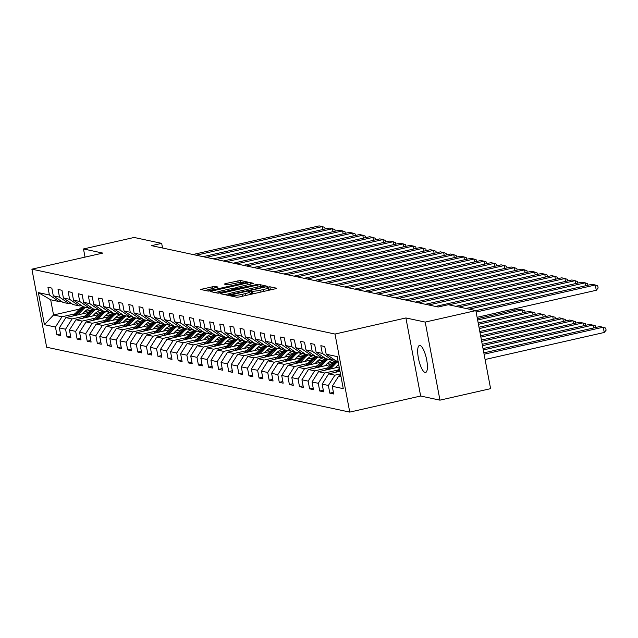 <?xml version="1.0" encoding="UTF-8"?>
<svg xmlns="http://www.w3.org/2000/svg" width="638" height="638" viewBox="0 0 638 638"><rect width="100%" height="100%" fill="white"/><g stroke="black" fill="none" stroke-linecap="round" stroke-linejoin="round"><path stroke-width="0.96" d="M231.028 295.378L230.087 295.793L236.842 297.236L239.465 296.925L275.257 288.807L276.605 288.216L269.85 286.773L266.995 287.363L267.944 287.586A6.795 0.837 -10.7 0 1 268.255 287.77A6.795 0.837 -10.7 0 1 263.614 289.469L260.631 290.146A6.795 0.837 -10.7 0 1 252.233 291.151L249.522 291.183L248.509 291.558L249.45 291.781A6.795 0.837 -10.7 0 1 249.769 291.965A6.795 0.837 -10.7 0 1 245.12 293.663L242.137 294.341A6.795 0.837 -10.7 0 1 233.739 295.346L231.028 295.378M425.091 372.472A13.845 3.884 -102.8 0 0 425.602 372.472A13.845 3.884 -102.8 0 0 426.511 358.987A13.845 3.884 -102.8 0 0 419.987 345.469A13.845 3.884 -102.8 0 0 419.477 345.469A13.845 3.884 -102.8 0 0 418.568 358.955A13.845 3.884 -102.8 0 0 425.091 372.472M214.703 286.318L200.587 289.445L208.187 291.103L210.819 290.792L248.054 282.14L240.454 280.481L225.7 283.543L224.249 284.077L227.559 284.819L236.196 283.136A5.678 0.702 -10.7 0 1 243.485 282.451A5.678 0.702 -10.7 0 1 239.601 283.87L216.043 289.213A5.678 0.702 -10.7 0 1 208.754 289.907A5.678 0.702 -10.7 0 1 212.637 288.488L218.013 287.06L214.703 286.318L215.014 287.945M102.798 253.087L83.49 248.956L134.132 237.464L161.669 243.357L151.541 245.654L438.186 307.006L448.315 304.709L475.852 310.602L425.211 322.086L405.904 317.955L335.006 334.041L31.9 269.172L102.798 253.087M221.817 293.145L220.469 293.735L227.973 295.338L230.597 295.027L267.832 286.374L260.232 284.707L257.608 285.026L221.817 293.145L221.992 294.062M218.084 293.225L210.58 291.614L211.928 291.032L247.719 282.913L250.343 282.594L253.653 283.336L237.687 287.164L236.235 287.69L238.468 288.209L258.103 284.285L218.084 293.225M335.006 334.041L349.752 412.108L46.654 347.231L31.9 269.172M60.49 333.937L56.91 334.751L60.801 335.588L59.342 327.884L65.562 329.216L67.022 336.92L70.906 337.749L69.454 330.045L75.675 331.377L77.126 339.081L81.018 339.91L79.559 332.207L85.779 333.538L87.239 341.242L91.122 342.072L89.671 334.376L95.891 335.708L97.343 343.404L101.235 344.241L99.775 336.537L105.996 337.869L107.455 345.573L111.339 346.402L109.888 338.698L116.108 340.03L117.559 347.734L121.443 348.563L119.992 340.867L126.212 342.191L127.664 349.895L131.556 350.725L130.096 343.029L136.317 344.361L137.776 352.056L141.66 352.894L140.208 345.19L146.429 346.522L147.88 354.226L151.772 355.055L150.313 347.351L156.533 348.683L157.993 356.387L161.877 357.216L160.425 349.52L166.646 350.852L168.097 358.548L171.989 359.377L170.529 351.682L176.75 353.013L178.209 360.709L182.093 361.547L180.642 353.843L186.862 355.175L188.314 362.878L192.205 363.708L190.746 356.004L196.967 357.336L198.418 365.04L202.31 365.869L200.85 358.173L207.071 359.505L208.53 367.201L212.414 368.038L210.963 360.334L217.183 361.666L218.635 369.362L222.526 370.2L221.067 362.496L227.287 363.827L228.747 371.531L232.631 372.361L231.179 364.657L237.4 365.989L238.851 373.693L242.743 374.522L241.284 366.826L247.504 368.158L248.964 375.854L252.847 376.691L251.396 368.987L257.616 370.319L259.068 378.023L262.96 378.852L261.5 371.149L267.721 372.48L269.172 380.184L273.064 381.014L271.605 373.31L277.825 374.642L279.284 382.345L283.168 383.175L281.717 375.479L287.937 376.811L289.389 384.507L293.281 385.344L291.821 377.64L298.042 378.972L299.501 386.676L303.385 387.505L301.934 379.801L308.154 381.133L309.605 388.837L313.497 389.666L312.038 381.971L318.258 383.294L319.718 390.998L323.602 391.828L322.15 384.132L328.371 385.464L329.822 393.16L333.714 393.997L332.254 386.293L343.268 388.654L337.207 356.578L326.193 354.226L324.742 346.522L320.85 345.692L322.31 353.388L332.007 359.991L325.787 358.66L316.089 352.064L314.63 344.361L310.746 343.531L312.197 351.227L321.895 357.83L315.674 356.498L305.977 349.895L304.525 342.199L300.634 341.362L302.093 349.066L311.791 355.669L305.57 354.337L295.873 347.734L294.413 340.03L290.529 339.201L291.981 346.905L301.678 353.5L295.458 352.168L285.768 345.573L284.309 337.869L280.425 337.039L281.876 344.735L291.574 351.339L285.353 350.007L275.656 343.404L274.204 335.708L270.313 334.878L271.772 342.574L281.47 349.177L275.249 347.846L265.552 341.242L264.092 333.546L260.208 332.709L261.66 340.413L271.357 347.016L265.137 345.684L255.439 339.081L253.988 331.377L250.096 330.548L251.555 338.252L261.253 344.847L255.033 343.515L245.335 336.92L243.876 329.216L239.992 328.387L241.443 336.082L251.141 342.686L244.92 341.354L235.223 334.751L233.771 327.055L229.879 326.217L231.339 333.921L241.036 340.525L234.816 339.193L225.118 332.589L223.659 324.894L219.775 324.056L221.226 331.76L230.924 338.363L224.704 337.031L215.014 330.428L213.555 322.724L209.671 321.895L211.122 329.599L220.82 336.194L214.599 334.862L204.902 328.267L203.45 320.563L199.558 319.734L201.018 327.43L210.715 334.033L204.495 332.701L194.797 326.098L193.338 318.402L189.454 317.565L190.906 325.268L200.603 331.872L194.383 330.54L184.685 323.937L183.234 316.233L179.342 315.403L180.801 323.107L190.499 329.702L184.278 328.379L174.581 321.775L173.121 314.071L169.237 313.242L170.689 320.946L180.387 327.541L174.166 326.209L164.468 319.614L163.017 311.91L159.125 311.081L160.585 318.777L170.282 325.38L164.062 324.048L154.364 317.445L152.905 309.749L149.021 308.912L150.472 316.615L160.17 323.219L153.949 321.887L144.26 315.284L142.8 307.58L138.917 306.75L140.368 314.454L150.066 321.05L143.845 319.726L134.147 313.122L132.696 305.419L128.804 304.589L130.264 312.285L139.961 318.888L133.741 317.557L124.043 310.961L122.584 303.257L118.7 302.428L120.151 310.124L129.849 316.727L123.628 315.395L113.931 308.792L112.479 301.096L108.588 300.259L110.047 307.963L119.745 314.566L113.524 313.234L103.827 306.631L102.367 298.927L98.483 298.098L99.935 305.801L109.632 312.397L103.412 311.065L93.714 304.47L92.263 296.766L88.371 295.936L89.83 303.632L99.528 310.235L93.308 308.904L83.61 302.3L82.15 294.604L78.267 293.775L79.718 301.471L89.416 308.074L83.195 306.742L73.498 300.139L72.046 292.443L68.162 291.606L69.614 299.31L79.311 305.913L73.091 304.581L63.393 297.978L61.942 290.274L58.05 289.445L59.509 297.149L69.207 303.744L62.987 302.412L53.289 295.817L51.83 288.113L47.946 287.283L49.397 294.979L59.095 301.583L50.673 299.78L53.544 314.973L61.966 316.775L74.901 313.84M56.91 334.751L55.458 327.055L44.445 324.694L38.384 292.627L49.397 294.979M53.289 295.817L59.509 297.149M63.393 297.978L69.614 299.31M73.498 300.139L79.718 301.471M83.61 302.3L89.83 303.632M93.714 304.47L99.935 305.801M103.827 306.631L110.047 307.963M113.931 308.792L120.151 310.124M124.043 310.961L130.264 312.285M134.147 313.122L140.368 314.454M144.26 315.284L150.472 316.615M154.364 317.445L160.585 318.777M164.468 319.614L170.689 320.946M174.581 321.775L180.801 323.107M184.685 323.937L190.906 325.268M194.797 326.098L201.018 327.43M204.902 328.267L211.122 329.599M215.014 330.428L221.226 331.76M225.118 332.589L231.339 333.921M235.223 334.751L241.443 336.082M245.335 336.92L251.555 338.252M255.439 339.081L261.66 340.413M265.552 341.242L271.772 342.574M275.656 343.404L281.876 344.735M285.768 345.573L291.981 346.905M295.873 347.734L302.093 349.066M305.977 349.895L312.197 351.227M316.089 352.064L322.31 353.388M85.013 316.001L72.07 318.936L65.85 317.604L88.363 312.5M94.799 313.784L100.676 312.445M71.201 303.289L69.207 303.744M65.85 317.604L59.342 327.884M72.07 318.936L65.562 329.216M95.118 318.163L82.182 321.097L75.962 319.766L98.467 314.662M104.903 315.946L110.781 314.614M81.313 305.458L79.311 305.913M75.962 319.766L69.454 330.045M82.182 321.097L75.675 331.377M105.222 320.332L92.287 323.267L86.066 321.935L108.58 316.823M115.015 318.107L120.893 316.775M91.417 307.62L89.416 308.074M86.066 321.935L79.559 332.207M92.287 323.267L85.779 333.538M115.334 322.493L102.399 325.428L96.178 324.096L118.684 318.992M125.12 320.268L130.997 318.936M101.522 309.781L99.528 310.235M96.178 324.096L89.671 334.376M102.399 325.428L95.891 335.708M125.439 324.654L112.503 327.589L106.283 326.257L128.796 321.153M135.232 322.437L141.102 321.105M111.634 311.95L109.632 312.397M106.283 326.257L99.775 336.537M112.503 327.589L105.996 337.869M135.551 326.815L122.616 329.75L116.395 328.426L138.901 323.314M145.336 324.598L151.214 323.267M121.738 314.111L119.745 314.566M116.395 328.426L109.888 338.698M122.616 329.75L116.108 340.03M145.655 328.985L132.72 331.919L126.499 330.588L149.005 325.476M155.449 326.76L161.318 325.428M131.851 316.273L129.849 316.727M126.499 330.588L119.992 340.867M132.72 331.919L126.212 342.191M155.768 331.146L142.824 334.081L136.604 332.749L159.117 327.645M165.553 328.921L171.431 327.589M141.955 318.434L139.961 318.888M136.604 332.749L130.096 343.029M142.824 334.081L136.317 344.361M165.872 333.307L152.937 336.242L146.716 334.91L169.222 329.806M175.657 331.09L181.535 329.758M152.067 320.603L150.066 321.05M146.716 334.91L140.208 345.19M152.937 336.242L146.429 346.522M175.976 335.468L163.041 338.411L156.82 337.079L179.334 331.967M185.77 333.251L191.647 331.919M162.172 322.764L160.17 323.219M156.82 337.079L150.313 347.351M163.041 338.411L156.533 348.683M186.089 337.638L173.153 340.572L166.933 339.241L189.438 334.129M195.874 335.413L201.752 334.081M172.276 324.925L170.282 325.38M166.933 339.241L160.425 349.52M173.153 340.572L166.646 350.852M196.193 339.799L183.258 342.734L177.037 341.402L199.55 336.298M205.986 337.574L211.856 336.242M182.388 327.087L180.387 327.541M177.037 341.402L170.529 351.682M183.258 342.734L176.75 353.013M206.305 341.96L193.37 344.895L187.149 343.563L209.655 338.459M216.091 339.743L221.968 338.411M192.493 329.256L190.499 329.702M187.149 343.563L180.642 353.843M193.37 344.895L186.862 355.175M216.41 344.129L203.474 347.064L197.254 345.732L219.759 340.62M226.203 341.904L232.072 340.572M202.605 331.417L200.603 331.872M197.254 345.732L190.746 356.004M203.474 347.064L196.967 357.336M226.522 346.29L213.578 349.225L207.366 347.893L229.871 342.789M236.307 344.065L242.185 342.734M212.709 333.578L210.715 334.033M207.366 347.893L200.85 358.173M213.578 349.225L207.071 359.505M236.626 348.452L223.691 351.386L217.47 350.055L239.976 344.951M246.412 346.235L252.289 344.895M222.821 335.74L220.82 336.194M217.47 350.055L210.963 360.334M223.691 351.386L217.183 361.666M246.731 350.613L233.795 353.548L227.575 352.216L250.088 347.112M256.524 348.396L262.401 347.064M232.926 337.909L230.924 338.363M227.575 352.216L221.067 362.496M233.795 353.548L227.287 363.827M256.843 352.782L243.907 355.717L237.687 354.385L260.192 349.273M266.628 350.557L272.506 349.225M243.03 340.07L241.036 340.525M237.687 354.385L231.179 364.657M243.907 355.717L237.4 365.989M266.947 354.943L254.012 357.878L247.791 356.546L270.305 351.442M276.74 352.718L282.61 351.386M253.142 342.231L251.141 342.686M247.791 356.546L241.284 366.826M254.012 357.878L247.504 368.158M277.059 357.105L264.124 360.039L257.904 358.708L280.409 353.604M286.845 354.887L292.722 353.548M263.247 344.392L261.253 344.847M257.904 358.708L251.396 368.987M264.124 360.039L257.616 370.319M287.164 359.266L274.228 362.201L268.008 360.869L290.513 355.765M296.957 357.049L302.827 355.717M273.359 346.562L271.357 347.016M268.008 360.869L261.5 371.149M274.228 362.201L267.721 372.48M297.276 361.435L284.333 364.37L278.12 363.038L300.626 357.926M307.061 359.21L312.939 357.878M283.463 348.723L281.47 349.177M278.12 363.038L271.605 373.31M284.333 364.37L277.825 374.642M307.38 363.596L294.445 366.531L288.224 365.199L310.73 360.095M317.174 361.371L323.043 360.039M293.576 350.884L291.574 351.339M288.224 365.199L281.717 375.479M294.445 366.531L287.937 376.811M317.485 365.757L304.549 368.692L298.329 367.36L320.842 362.256M327.278 363.54L333.156 362.209M303.68 353.053L301.678 353.5M298.329 367.36L291.821 377.64M304.549 368.692L298.042 378.972M327.597 367.919L314.662 370.853L308.441 369.53L330.947 364.418M337.382 365.702L338.874 365.367M313.792 355.214L311.791 355.669M308.441 369.53L301.934 379.801M314.662 370.853L308.154 381.133M337.701 370.088L324.766 373.023L318.545 371.691L339.177 367.01M323.897 357.376L321.895 357.83M318.545 371.691L312.038 381.971M324.766 373.023L318.258 383.294M340.485 373.908L334.878 375.184L328.658 373.852L339.99 371.284M334.001 359.537L332.007 359.991M328.658 373.852L322.15 384.132M334.878 375.184L328.371 385.464M340.971 376.492L338.762 376.013L340.796 375.551M338.1 361.299L335.891 360.829L326.193 354.226M338.762 376.013L332.254 386.293M405.904 317.955L420.649 396.023L439.957 400.154L425.211 322.086M439.957 400.154L490.598 388.662L475.852 310.602M83.49 248.956L85.029 257.114M420.649 396.023L349.752 412.108M162.546 248.007L161.669 243.357M84.695 311.615L90.564 310.283M72.812 316.025L79.423 309.111L53.544 314.973L44.445 324.694M61.096 301.128L59.095 301.583M38.384 292.627L50.673 299.78M61.966 316.775L55.458 327.055M333.403 392.354L329.822 393.16M323.291 390.185L319.718 390.998M313.186 388.024L309.605 388.837M303.074 385.862L299.501 386.676M292.97 383.701L289.389 384.507M282.857 381.532L279.284 382.345M272.753 379.371L269.172 380.184M262.649 377.21L259.068 378.023M252.536 375.04L248.964 375.854M242.432 372.879L238.851 373.693M232.32 370.718L228.747 371.531M222.215 368.557L218.635 369.362M212.103 366.387L208.53 367.201M201.999 364.226L198.418 365.04M191.894 362.065L188.314 362.878M181.782 359.904L178.209 360.709M171.678 357.735L168.097 358.548M161.566 355.573L157.993 356.387M151.461 353.412L147.88 354.226M141.349 351.251L137.776 352.056M131.245 349.082L127.664 349.895M121.14 346.92L117.559 347.734M111.028 344.759L107.455 345.573M100.924 342.598L97.343 343.404M90.811 340.429L87.239 341.242M80.707 338.268L77.126 339.081M70.595 336.106L67.022 336.92M249.219 294.708A6.795 0.837 -10.7 0 0 250.168 294.078L249.769 291.965M256.324 293.097A6.795 0.837 -10.7 0 1 252.632 293.265L250.016 293.273M267.705 290.513A6.795 0.837 -10.7 0 0 268.654 289.883L268.255 287.77M272.649 289.397L268.502 289.078M229.768 293.544L224.823 294.668M230.055 294.557L263.303 287.212L264.323 286.837L263.334 286.606A6.795 0.837 -10.7 0 0 254.937 287.61L233.46 292.483A6.795 0.837 -10.7 0 0 228.819 294.182A6.795 0.837 -10.7 0 0 229.13 294.357L230.159 295.115M214.934 292.547L219.344 291.55M233.38 288.36L236.243 287.714M222.622 290.577A5.678 0.702 -10.7 0 0 218.746 291.997A5.678 0.702 -10.7 0 0 226.027 291.311L235.685 288.839L230.924 288.695L222.622 290.577M209.36 289.453L205.037 290.434M485.087 359.505L604.25 332.47L603.253 327.19L484.09 354.234M483.835 352.862L600.015 326.504L605.701 328.076L606.1 330.181L604.25 332.47M475.86 310.666L592.04 284.301L595.278 284.995L596.275 290.274L598.125 287.985L597.726 285.88L595.278 284.995L476.123 312.038M477.112 317.309L596.275 290.274M593.699 327.932L593.149 325.029L483.285 349.959M335.612 372.273L339.424 368.286M483.03 348.587L589.911 324.335L595.597 325.914L595.884 327.438M338.698 371.571L339.823 370.399M339.663 369.585L337.502 371.842M335.285 367.895L337.239 365.853A13.741 13.079 -77.9 0 1 338.714 364.521M583.587 325.771L583.036 322.868L482.48 345.684M330.484 368.979L335.357 363.891A16.556 15.759 -77.9 0 1 338.148 361.555M325.5 370.112L332.119 363.197A16.556 15.759 -77.9 0 1 335.444 360.518M482.216 344.313L579.798 322.174L585.485 323.745L585.772 325.276M328.594 369.41L334.129 363.628A16.556 15.759 -77.9 0 1 337.199 361.108M336.425 360.941A16.556 15.759 102.1 0 0 333.347 363.461L327.398 369.681M465.892 308.465L581.936 282.14L585.174 282.833L585.724 285.736M469.137 309.159L585.174 282.833L587.622 283.719L587.909 285.242M455.787 306.304L571.823 279.978L575.069 280.672L575.612 283.575M459.025 306.998L575.069 280.672L577.51 281.549L577.805 283.081M325.181 365.726L327.127 363.692A13.741 13.079 -77.9 0 1 334.352 359.776M573.482 323.61L572.932 320.707L481.674 341.41M320.38 366.818L325.252 361.73A16.556 15.759 -77.9 0 1 328.323 359.202M315.395 367.951L322.007 361.036A16.556 15.759 -77.9 0 1 325.34 358.357M481.411 340.038L569.694 320.013L575.38 321.584L575.667 323.115M318.482 367.249L324.016 361.467A16.556 15.759 -77.9 0 1 327.095 358.939M326.321 358.779A16.556 15.759 102.1 0 0 323.243 361.299L317.285 367.52M315.068 363.564L317.022 361.531A13.741 13.079 -77.9 0 1 324.248 357.615M563.37 321.448L562.828 318.537L480.861 337.135M310.275 364.657L315.14 359.561A16.556 15.759 -77.9 0 1 318.218 357.041M305.283 365.781L311.902 358.867A16.556 15.759 -77.9 0 1 315.228 356.195M480.605 335.763L559.582 317.844L565.268 319.423L565.555 320.946M308.377 365.08L313.912 359.298A16.556 15.759 -77.9 0 1 316.99 356.778M316.209 356.61A16.556 15.759 102.1 0 0 313.13 359.13L307.181 365.359M304.964 361.403L306.91 359.369A13.741 13.079 -77.9 0 1 314.135 355.454M553.266 319.279L552.715 316.376L480.055 332.861M300.163 362.488L305.036 357.4A16.556 15.759 -77.9 0 1 308.114 354.88M295.179 363.62L301.798 356.706A16.556 15.759 -77.9 0 1 305.124 354.026M479.8 331.497L549.477 315.682L555.164 317.261L555.451 318.785M298.273 362.918L303.8 357.136A16.556 15.759 -77.9 0 1 306.878 354.616M306.104 354.449A16.556 15.759 102.1 0 0 303.026 356.969L297.077 363.189M435.555 306.439L561.719 277.817L564.957 278.511L565.507 281.414M448.921 304.836L564.957 278.511L567.405 279.388L567.692 280.911M425.442 304.278L551.615 275.648L554.853 276.342L555.403 279.245M428.68 304.972L554.853 276.342L557.301 277.227L557.588 278.75M415.338 302.117L541.502 273.487L544.74 274.18L545.291 277.083M418.576 302.803L544.74 274.18L547.189 275.058L547.476 276.589M294.86 359.234L296.806 357.2A13.741 13.079 -77.9 0 1 304.031 353.285M543.153 317.118L542.611 314.215L479.25 328.586M290.059 360.326L294.923 355.238A16.556 15.759 -77.9 0 1 298.002 352.718M285.074 361.459L291.686 354.545A16.556 15.759 -77.9 0 1 295.011 351.865M478.986 327.222L539.365 313.521L545.051 315.092L545.346 316.623M288.161 360.757L293.695 354.975A16.556 15.759 -77.9 0 1 296.774 352.455M295.992 352.288A16.556 15.759 102.1 0 0 292.914 354.808L286.964 361.028M405.226 299.948L531.398 271.325L534.636 272.019L535.186 274.922M408.472 300.642L534.636 272.019L537.084 272.897L537.371 274.428M284.747 357.073L286.693 355.039A13.741 13.079 -77.9 0 1 293.919 351.123M533.049 314.957L532.499 312.054L478.444 324.319M279.946 358.165L284.819 353.077A16.556 15.759 -77.9 0 1 287.897 350.549M274.962 359.298L281.581 352.383A16.556 15.759 -77.9 0 1 284.907 349.704M478.181 322.948L529.261 311.36L534.947 312.931L535.234 314.462M278.056 358.596L283.591 352.806A16.556 15.759 -77.9 0 1 286.661 350.286M285.888 350.118A16.556 15.759 102.1 0 0 282.809 352.647L276.86 358.867M395.121 297.786L521.286 269.164L524.524 269.85L525.074 272.761M398.359 298.48L524.524 269.85L526.972 270.735L527.259 272.259M274.643 354.911L276.589 352.878A13.741 13.079 -77.9 0 1 283.814 348.962M522.945 312.787L522.394 309.885L477.631 320.045M269.842 356.004L274.707 350.908A16.556 15.759 -77.9 0 1 277.785 348.388M264.858 357.128L271.469 350.214A16.556 15.759 -77.9 0 1 274.795 347.543M477.376 318.673L519.157 309.191L524.843 310.77L525.13 312.293M267.944 356.427L273.479 350.645A16.556 15.759 -77.9 0 1 276.557 348.125M275.776 347.957A16.556 15.759 102.1 0 0 272.705 350.477L266.748 356.698M385.009 295.625L511.182 266.995L514.419 267.689L514.97 270.592M388.255 296.319L514.419 267.689L516.868 268.574L517.155 270.097M264.531 352.75L266.485 350.709A13.741 13.079 -77.9 0 1 273.71 346.801M512.832 310.626L512.577 309.263M259.73 353.835L264.603 348.747A16.556 15.759 -77.9 0 1 267.681 346.227M254.745 354.967L261.365 348.053A16.556 15.759 -77.9 0 1 264.69 345.373M257.84 354.265L263.374 348.484A16.556 15.759 -77.9 0 1 266.445 345.963M265.671 345.796A16.556 15.759 102.1 0 0 262.593 348.316L256.643 354.537M514.762 308.768L515.018 310.132M374.905 293.456L501.069 264.834L504.315 265.528L504.857 268.431M378.143 294.15L504.315 265.528L506.755 266.405L507.05 267.936M254.426 350.581L256.372 348.547A13.741 13.079 -77.9 0 1 263.598 344.632M249.625 351.674L254.498 346.586A16.556 15.759 -77.9 0 1 257.569 344.065M244.641 352.806L251.252 345.892A16.556 15.759 -77.9 0 1 254.586 343.212M247.727 352.104L253.262 346.322A16.556 15.759 -77.9 0 1 256.34 343.802M255.567 343.635A16.556 15.759 102.1 0 0 252.489 346.155L246.531 352.375M364.8 291.295L490.965 262.673L494.203 263.366L494.753 266.269M368.038 291.989L494.203 263.366L496.651 264.244L496.938 265.775M244.314 348.42L246.268 346.386A13.741 13.079 -77.9 0 1 253.493 342.47M239.521 349.512L244.386 344.416A16.556 15.759 -77.9 0 1 247.464 341.896M234.529 350.645L241.148 343.73A16.556 15.759 -77.9 0 1 244.474 341.051M237.623 349.943L243.158 344.153A16.556 15.759 -77.9 0 1 246.236 341.633M245.455 341.466A16.556 15.759 102.1 0 0 242.376 343.994L236.427 350.214M354.688 289.134L480.861 260.503L484.098 261.197L484.649 264.108M357.926 289.827L484.098 261.197L486.547 262.082L486.834 263.606M234.21 346.259L236.156 344.225A13.741 13.079 -77.9 0 1 243.381 340.309M229.409 347.343L234.282 342.255A16.556 15.759 -77.9 0 1 237.36 339.735M224.424 348.476L231.044 341.561A16.556 15.759 -77.9 0 1 234.369 338.89M227.519 347.774L233.045 341.992A16.556 15.759 -77.9 0 1 236.124 339.472M235.35 339.304A16.556 15.759 102.1 0 0 232.272 341.824L226.323 348.045M344.584 286.972L470.748 258.342L473.986 259.036L474.536 261.939M347.822 287.666L473.986 259.036L476.434 259.921L476.722 261.444M224.105 344.097L226.051 342.056A13.741 13.079 -77.9 0 1 233.277 338.148M219.305 345.182L224.169 340.094A16.556 15.759 -77.9 0 1 227.248 337.574M214.32 346.314L220.931 339.4A16.556 15.759 -77.9 0 1 224.257 336.72M217.406 345.613L222.941 339.831A16.556 15.759 -77.9 0 1 226.019 337.311M225.238 337.143A16.556 15.759 102.1 0 0 222.16 339.663L216.21 345.884M334.471 284.803L460.644 256.181L463.882 256.875L464.432 259.778M337.717 285.497L463.882 256.875L466.33 257.752L466.617 259.283M213.993 341.928L215.939 339.894A13.741 13.079 -77.9 0 1 223.164 335.979M209.192 343.021L214.065 337.933A16.556 15.759 -77.9 0 1 217.143 335.413M204.208 344.153L210.827 337.239A16.556 15.759 -77.9 0 1 214.153 334.559M207.302 343.451L212.837 337.669A16.556 15.759 -77.9 0 1 215.907 335.149M215.134 334.982A16.556 15.759 102.1 0 0 212.055 337.502L206.106 343.722M324.367 282.642L450.532 254.02L453.77 254.714L454.32 257.616M327.605 283.336L453.77 254.714L456.218 255.591L456.505 257.122M203.889 339.767L205.835 337.733A13.741 13.079 -77.9 0 1 213.06 333.818M199.088 340.859L203.953 335.763A16.556 15.759 -77.9 0 1 207.031 333.243M194.104 341.992L200.715 335.07A16.556 15.759 -77.9 0 1 204.04 332.398M197.19 341.29L202.724 335.5A16.556 15.759 -77.9 0 1 205.803 332.98M205.021 332.813A16.556 15.759 102.1 0 0 201.951 335.333L195.994 341.561M314.255 280.481L440.427 251.851L443.665 252.544L444.215 255.447M317.501 281.175L443.665 252.544L446.114 253.43L446.401 254.953M193.777 337.606L195.73 335.572A13.741 13.079 -77.9 0 1 202.956 331.656M188.976 338.69L193.848 333.602A16.556 15.759 -77.9 0 1 196.927 331.082M183.991 339.823L190.61 332.908A16.556 15.759 -77.9 0 1 193.936 330.237M187.086 339.121L192.62 333.339A16.556 15.759 -77.9 0 1 195.691 330.819M194.917 330.651A16.556 15.759 102.1 0 0 191.839 333.172L185.889 339.392M304.151 278.32L430.315 249.689L433.561 250.383L434.103 253.286M307.388 279.013L433.561 250.383L436.001 251.268L436.296 252.792M183.672 335.444L185.618 333.403A13.741 13.079 -77.9 0 1 192.843 329.487M178.871 336.529L183.744 331.441A16.556 15.759 -77.9 0 1 186.814 328.921M173.887 337.661L180.498 330.747A16.556 15.759 -77.9 0 1 183.832 328.068M176.973 336.96L182.508 331.178A16.556 15.759 -77.9 0 1 185.586 328.658M184.805 328.49A16.556 15.759 102.1 0 0 181.734 331.01L175.777 337.231M294.046 276.15L420.211 247.528L423.449 248.222L423.999 251.125M297.284 276.844L423.449 248.222L425.897 249.099L426.184 250.63M173.56 333.275L175.514 331.242A13.741 13.079 -77.9 0 1 182.739 327.326M168.759 334.368L173.632 329.28A16.556 15.759 -77.9 0 1 176.71 326.752M163.775 335.5L170.394 328.586A16.556 15.759 -77.9 0 1 173.719 325.906M166.869 334.798L172.404 329.017A16.556 15.759 -77.9 0 1 175.482 326.489M174.7 326.329A16.556 15.759 102.1 0 0 171.622 328.849L165.673 335.07M283.934 273.989L410.106 245.367L413.344 246.061L413.895 248.964M287.172 274.683L413.344 246.061L415.793 246.938L416.08 248.469M163.456 331.114L165.401 329.08A13.741 13.079 -77.9 0 1 172.627 325.165M158.655 332.207L163.527 327.111A16.556 15.759 -77.9 0 1 166.598 324.59M153.67 333.331L160.29 326.417A16.556 15.759 -77.9 0 1 163.615 323.745M156.765 332.637L162.291 326.847A16.556 15.759 -77.9 0 1 165.37 324.327M164.596 324.16A16.556 15.759 102.1 0 0 161.518 326.68L155.56 332.908M273.83 271.828L399.994 243.198L403.232 243.891L403.782 246.794M277.067 272.522L403.232 243.891L405.68 244.777L405.967 246.3M153.351 328.953L155.297 326.919A13.741 13.079 -77.9 0 1 162.523 323.003M148.55 330.037L153.415 324.949A16.556 15.759 -77.9 0 1 156.493 322.429M143.566 331.17L150.177 324.256A16.556 15.759 -77.9 0 1 153.503 321.584M146.652 330.468L152.187 324.686A16.556 15.759 -77.9 0 1 155.265 322.166M154.484 321.999A16.556 15.759 102.1 0 0 151.405 324.519L145.456 330.739M263.717 269.667L389.89 241.036L393.128 241.73L393.678 244.633M266.963 270.36L393.128 241.73L395.576 242.615L395.863 244.139M143.239 326.792L145.185 324.75A13.741 13.079 -77.9 0 1 152.41 320.834M138.438 327.876L143.311 322.788A16.556 15.759 -77.9 0 1 146.389 320.268M133.454 329.009L140.073 322.094A16.556 15.759 -77.9 0 1 143.398 319.415M136.548 328.307L142.083 322.525A16.556 15.759 -77.9 0 1 145.153 320.005M144.379 319.837A16.556 15.759 102.1 0 0 141.301 322.357L135.352 328.578M253.613 267.497L379.777 238.875L383.015 239.569L383.566 242.472M256.851 268.191L383.015 239.569L385.464 240.446L385.751 241.977M133.135 324.622L135.081 322.589A13.741 13.079 -77.9 0 1 142.306 318.673M128.334 325.715L133.198 320.627A16.556 15.759 -77.9 0 1 136.277 318.099M123.349 326.847L129.961 319.933A16.556 15.759 -77.9 0 1 133.286 317.253M126.436 326.146L131.97 320.364A16.556 15.759 -77.9 0 1 135.049 317.836M134.267 317.676A16.556 15.759 102.1 0 0 131.197 320.196L125.239 326.417M243.501 265.336L369.673 236.714L372.911 237.408L373.461 240.311M246.746 266.03L372.911 237.408L375.359 238.285L375.646 239.808M123.022 322.461L124.976 320.428A13.741 13.079 -77.9 0 1 132.202 316.512M118.221 323.554L123.094 318.458A16.556 15.759 -77.9 0 1 126.172 315.938M113.237 324.678L119.856 317.764A16.556 15.759 -77.9 0 1 123.182 315.092M116.331 323.976L121.866 318.195A16.556 15.759 -77.9 0 1 124.936 315.674M124.163 315.507A16.556 15.759 102.1 0 0 121.084 318.027L115.135 324.256M233.396 263.175L359.561 234.545L362.807 235.239L363.349 238.141M236.634 263.869L362.807 235.239L365.247 236.124L365.542 237.647M112.918 320.3L114.864 318.258A13.741 13.079 -77.9 0 1 122.089 314.351M108.117 321.385L112.99 316.296A16.556 15.759 -77.9 0 1 116.06 313.776M103.133 322.517L109.744 315.603A16.556 15.759 -77.9 0 1 113.078 312.923M106.219 321.815L111.754 316.033A16.556 15.759 -77.9 0 1 114.832 313.513M114.05 313.346A16.556 15.759 102.1 0 0 110.98 315.866L105.023 322.086M223.292 261.014L349.457 232.384L352.694 233.077L353.245 235.98M226.53 261.7L352.694 233.077L355.143 233.955L355.43 235.486M102.806 318.131L104.76 316.097A13.741 13.079 -77.9 0 1 111.985 312.181M98.005 319.223L102.877 314.135A16.556 15.759 -77.9 0 1 105.956 311.615M93.02 320.356L99.64 313.441A16.556 15.759 -77.9 0 1 102.965 310.762M96.115 319.654L101.649 313.872A16.556 15.759 -77.9 0 1 104.728 311.352M103.946 311.185A16.556 15.759 102.1 0 0 100.868 313.705L94.918 319.925M213.18 258.845L339.352 230.222L342.59 230.916L343.14 233.819M216.418 259.538L342.59 230.916L345.03 231.793L345.325 233.325M92.701 315.969L94.647 313.936A13.741 13.079 -77.9 0 1 101.873 310.02M87.9 317.062L92.773 311.974A16.556 15.759 -77.9 0 1 95.844 309.446M82.916 318.195L89.535 311.28A16.556 15.759 -77.9 0 1 92.861 308.601M86.01 317.493L91.537 311.703A16.556 15.759 -77.9 0 1 94.615 309.183M93.842 309.015A16.556 15.759 102.1 0 0 90.763 311.543L84.806 317.764M203.075 256.683L329.24 228.061L332.478 228.747L333.028 231.658M206.313 257.377L332.478 228.747L334.926 229.632L335.213 231.155M82.597 313.808L84.543 311.775A13.741 13.079 -77.9 0 1 91.768 307.859M77.796 314.901L82.661 309.805A16.556 15.759 -77.9 0 1 85.739 307.285M83.73 306.854A16.556 15.759 102.1 0 0 80.651 309.374L79.423 309.111A16.556 15.759 -77.9 0 1 82.749 306.439M75.898 315.324L81.433 309.542A16.556 15.759 -77.9 0 1 84.511 307.022M80.651 309.374L74.702 315.595M192.963 254.522L319.136 225.892L322.373 226.586L322.924 229.489M196.209 255.216L322.373 226.586L324.822 227.471L325.109 228.994M233.986 296.63L233.739 295.346M242.496 296.239L242.137 294.341M245.478 295.561L245.12 293.663M251.755 293.073L251.356 290.968M252.632 293.265L252.233 291.151M260.99 292.037L260.631 290.146M263.972 291.367L263.614 289.469M270.249 288.878L269.85 286.773M233.109 296.439L232.87 295.163M257.983 287.012L257.608 285.026M260.599 286.653L260.232 284.707M264.363 287.363L264.276 286.901M229.305 295.266L229.13 294.357M212.103 291.941L211.928 291.032M248.078 284.803L247.719 282.913M250.646 284.221L250.343 282.594M236.626 289.293L236.331 287.746M238.588 288.854L238.468 288.209M225.868 284.46L225.7 283.543M238.197 282.738L237.83 280.792M240.805 282.355L240.454 280.481M202.214 289.827L202.039 288.91M212.438 288.528L212.079 286.637M334.129 363.628L335.357 363.891M332.119 363.197L333.347 363.461M324.016 361.467L325.252 361.73M322.007 361.036L323.243 361.299M313.912 359.298L315.14 359.561M311.902 358.867L313.13 359.13M303.8 357.136L305.036 357.4M301.798 356.706L303.026 356.969M293.695 354.975L294.923 355.238M291.686 354.545L292.914 354.808M283.591 352.806L284.819 353.077M281.581 352.383L282.809 352.647M273.479 350.645L274.707 350.908M271.469 350.214L272.705 350.477M263.374 348.484L264.603 348.747M261.365 348.053L262.593 348.316M253.262 346.322L254.498 346.586M251.252 345.892L252.489 346.155M243.158 344.153L244.386 344.416M241.148 343.73L242.376 343.994M233.045 341.992L234.282 342.255M231.044 341.561L232.272 341.824M222.941 339.831L224.169 340.094M220.931 339.4L222.16 339.663M212.837 337.669L214.065 337.933M210.827 337.239L212.055 337.502M202.724 335.5L203.953 335.763M200.715 335.07L201.951 335.333M192.62 333.339L193.848 333.602M190.61 332.908L191.839 333.172M182.508 331.178L183.744 331.441M180.498 330.747L181.734 331.01M172.404 329.017L173.632 329.28M170.394 328.586L171.622 328.849M162.291 326.847L163.527 327.111M160.29 326.417L161.518 326.68M152.187 324.686L153.415 324.949M150.177 324.256L151.405 324.519M142.083 322.525L143.311 322.788M140.073 322.094L141.301 322.357M131.97 320.364L133.198 320.627M129.961 319.933L131.197 320.196M121.866 318.195L123.094 318.458M119.856 317.764L121.084 318.027M111.754 316.033L112.99 316.296M109.744 315.603L110.98 315.866M101.649 313.872L102.877 314.135M99.64 313.441L100.868 313.705M91.537 311.703L92.773 311.974M89.535 311.28L90.763 311.543M81.433 309.542L82.661 309.805M264.419 287.347L264.323 286.837M229.026 295.298L228.819 294.182M236.539 289.317L236.235 287.69M218.97 293.201L218.746 291.997M235.885 289.461L235.781 288.894M208.977 291.095L208.754 289.907M243.652 283.344L243.485 282.451"/></g></svg>
